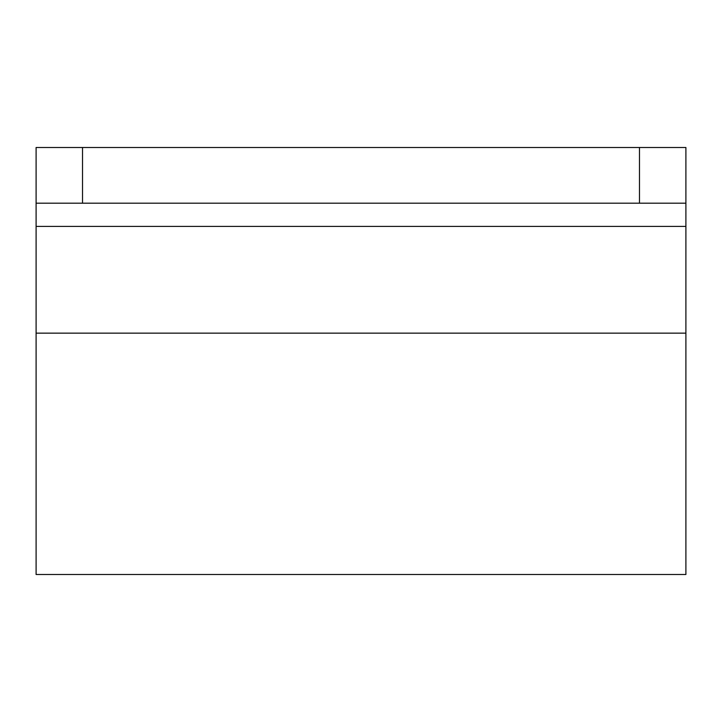 <?xml version="1.0" encoding="UTF-8"?>
<svg xmlns="http://www.w3.org/2000/svg" width="722" height="722" viewBox="0 0 722 722"><rect width="100%" height="100%" fill="white"/><g stroke="black" fill="none" stroke-linecap="round" stroke-linejoin="round"><path stroke-width="1.08" d="M639.484 147.496L685.9 147.496L685.9 203.189L639.484 203.189L639.484 147.496L36.1 147.496L36.1 226.401L685.9 226.401L685.9 203.189M639.484 203.189L36.1 203.189M36.1 333.149L685.9 333.149L685.9 574.504L36.1 574.504L36.1 226.401M685.9 333.149L685.9 226.401M82.516 203.189L82.516 147.496"/></g></svg>

